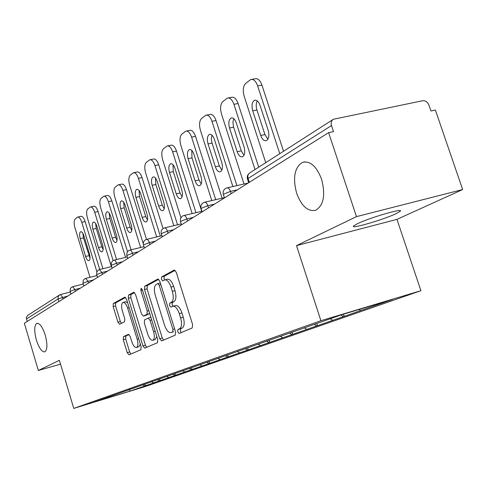 <?xml version="1.0" encoding="UTF-8"?>
<svg xmlns="http://www.w3.org/2000/svg" width="487" height="487" viewBox="0 0 487 487"><rect width="100%" height="100%" fill="white"/><g stroke="black" fill="none" stroke-linecap="round" stroke-linejoin="round"><path stroke-width="0.73" d="M45.23 335.074C42.521 326.941 39.721 323.021 36.835 323.319C34.193 325.432 34.041 331.008 36.391 340.06C39.063 348.15 41.864 352.083 44.798 351.858C47.446 349.806 47.592 344.212 45.23 335.074M321.584 179.21C316.52 166.201 310.152 160.582 302.476 162.366C294.544 167.491 292.602 177.798 296.644 193.278C301.544 206.196 307.912 211.857 315.734 210.25C323.685 205.337 325.639 194.989 321.584 179.21M177.731 331.848L179.167 333.485L192.231 327.928L192.584 324.476L176.264 272.282L174.23 270.029L161.605 276.957L161.41 279.361L162.78 280.914L164.649 279.928C167.041 279.544 169.159 281.936 171.01 287.105L172.337 291.372C173.829 297.027 173.506 300.692 171.375 302.366L169.756 303.164L169.549 305.538L170.955 307.133L172.763 306.268C175.21 305.903 177.384 308.362 179.277 313.64L180.616 317.932C182.108 323.605 181.767 327.221 179.6 328.786L177.95 329.498L177.731 331.848M173.086 306.183L175.393 305.55C177.846 305.179 180.026 307.632 181.919 312.91L183.258 317.195C184.75 322.857 184.403 326.473 182.223 328.037L180.567 328.755L180.348 331.099L181.249 332.603M175.131 270.303L164.229 276.275L164.034 278.68L164.679 279.915M165.026 279.83L167.278 279.24C169.677 278.85 171.808 281.243 173.652 286.405L174.985 290.666C176.471 296.315 176.142 299.974 174.005 301.654L172.38 302.445L172.167 304.825L172.952 306.207M357.421 223.703C369.712 217.671 404.533 207.584 400.198 211.279L395.894 213.75C383.129 219.826 349.97 229.432 353.58 225.98L357.421 223.703M123.455 336.663L123.266 339.683L127.235 352.661L128.982 354.828L140.889 349.763L141.114 346.677L126.559 299.274L124.818 297.173L113.313 303.486L113.148 306.554L117.909 322.132L119.607 324.232L124.556 321.773L124.745 318.687L122.34 310.846C121.178 306.378 121.391 303.578 122.986 302.439C124.69 302.202 126.236 304.083 127.631 308.076L137.182 339.196C138.338 343.615 138.125 346.373 136.549 347.456C134.783 347.657 133.195 345.715 131.77 341.631L130.193 336.487L128.434 334.332L123.455 336.663L125.883 335.981L125.695 339.001L129.658 351.961L130.881 354.019M296.51 245.631L396.972 219.363L462.65 189.553L356.472 216.63L296.51 245.631L320.909 320.708L73.756 408.404L59.384 360.307L38.351 370.473L24.35 323.252L328.615 132.659L333.522 131.624L331.507 125.555L248.078 178.461L249.326 182.327M356.472 216.63L328.615 132.659M159.687 338.666L161.629 340.943L175.229 335.159L175.533 331.83L159.809 281.218L157.873 279.014L144.742 286.222L144.505 289.528L159.687 338.666L162.238 337.935L163.595 340.109M157.484 342.708L144.773 348.108L142.928 345.892L128.318 298.318L128.513 295.134L133.73 292.273L135.526 294.404L141.534 313.926L143.373 316.106L146.989 314.334L147.232 311.096L140.889 290.544L141.09 288.231L142.374 289.735L157.745 339.5L157.484 342.708M320.909 320.708L420.908 290.696L145.802 386.368L73.756 408.404M145.436 385.771L130.431 390.988L93.772 402.195L144.237 384.359L144.937 384.146L145.436 385.771L154.245 382.697L153.6 382.892L151.652 381.741M144.937 384.146L341.947 314.632L392.443 299.468L360.715 310.554L359.065 309.495M343.481 314.17L344.199 316.361L360.715 310.554M344.199 316.361L332.694 320.343L330.223 318.766M316.763 323.514L317.469 325.693L332.694 320.343M317.469 325.693L306.786 329.389L304.345 327.854M292.042 332.237L292.717 334.338L306.786 329.389M292.717 334.338L282.764 337.777L280.396 336.304M269.074 340.346L269.725 342.367L282.764 337.777M269.725 342.367L260.423 345.581L258.128 344.163M247.676 347.852L248.309 349.849L260.423 345.581M248.309 349.849L239.604 352.856L237.406 351.511M227.709 354.901L228.318 356.831L239.604 352.856M228.318 356.831L220.148 359.649L218.018 358.359M209.026 361.494L209.611 363.363L220.148 359.649M209.611 363.363L201.928 366.017L199.859 364.763M191.501 367.679L192.067 369.487L201.928 366.017M192.067 369.487L184.829 371.989L182.814 370.777M175.04 373.486L175.588 375.246L184.829 371.989M175.588 375.246L168.745 377.602L166.785 376.433M159.541 378.953L160.071 380.664L168.745 377.602M160.071 380.664L153.6 382.892M159.419 380.858L157.447 379.696M174.918 375.447L172.897 374.241M191.385 369.694L189.309 368.452M208.911 363.576L206.78 362.285M227.599 357.044L225.408 355.711M247.573 350.068L245.363 348.71M268.97 342.598L266.693 341.186M291.944 334.575L289.595 333.102M316.678 325.931L314.255 324.403M343.384 316.605L340.882 315.01M462.65 189.553L435.39 110.056L430.946 110.999L428.974 105.222C427.58 102.002 425.474 100.505 422.655 100.736L333.443 119.248C331.367 120.563 330.722 122.663 331.507 125.555M38.351 370.473L60.528 364.142M27.187 321.475L26.316 317.743L27.418 315.588L59.28 295.128M396.972 219.363L420.908 290.696M144.797 385.966L142.88 384.833M130.431 390.988L129.146 389.685M158.725 279.288L147.299 285.552L147.056 288.858L162.238 337.935M172.715 331.775L172.922 329.443L159.164 285.151L157.812 283.611L156.126 284.518C154.117 286.228 153.837 289.82 155.286 295.28L164.557 325.213C166.402 330.417 168.526 332.858 170.931 332.542L173.609 331.769L171.016 332.505M173.262 331.878L173.609 331.769M134.515 292.553L131.009 294.477L130.808 297.66L145.412 345.18L146.703 347.292M145.765 315.442L149.716 313.494M147.798 334.265C149.278 338.477 150.958 340.468 152.839 340.236C154.525 339.092 154.775 336.237 153.575 331.659L150.075 320.318L148.158 318.127L144.578 319.849L144.347 323.045L147.798 334.265M155.17 339.567L156.832 336.547M150.915 317.372L148.328 318.078M129.055 334.502L125.883 335.981M138.838 346.793L140.347 344.175M127.6 302.652L125.451 301.782L123.217 302.378M125.579 297.454L115.742 302.841L115.571 305.909L120.332 321.469L121.379 323.356M251.822 79.363L254.963 78.797C257.769 78.115 260.101 80.221 261.939 85.115L283.55 151.256M267.905 139.227L264.934 134.582L256.929 109.995C255.882 106.367 255.992 103.335 257.27 100.906M261.939 85.115L257.66 85.901L279.775 153.679M257.66 85.901C255.815 80.994 253.496 78.882 250.695 79.564L245.704 83.362C243.123 86.132 242.617 90.46 244.194 96.347L265.732 162.682M268.185 130.297C269.506 135.526 268.897 138.978 266.365 140.64C264.082 141.145 262.195 139.416 260.715 135.453L252.71 110.817C251.377 105.557 251.992 102.057 254.543 100.322C256.759 99.798 258.597 101.485 260.058 105.369L268.185 130.297M228.336 97.911L231.52 97.321C234.137 96.706 236.329 98.77 238.088 103.518L258.707 167.193M243.987 155.298L241.266 150.86L233.437 126.529L232.944 121.896L233.76 118.688M238.088 103.518L233.93 104.303L255.03 169.549M233.93 104.303C232.171 99.549 229.986 97.479 227.374 98.094L222.784 101.588C220.398 104.175 219.966 108.297 221.482 113.964L244.024 184.001M244.072 146.958C245.338 151.968 244.809 155.25 242.477 156.802C240.353 157.252 238.581 155.566 237.169 151.725L229.523 127.996C228.245 122.955 228.78 119.632 231.124 118.018C233.188 117.544 234.923 119.193 236.317 122.961L244.072 146.958M206.622 115.084L209.818 114.469C212.265 113.915 214.329 115.943 216.021 120.545L236.913 185.614M221.835 170.176L219.345 165.939L211.857 142.49L211.34 138.783L211.997 135.161M216.021 120.545L211.973 121.336L232.883 186.527M211.973 121.336C210.287 116.722 208.223 114.695 205.788 115.249L201.551 118.475C199.347 120.892 198.97 124.83 200.431 130.291L222.109 198.185M221.755 162.378C222.979 167.187 222.516 170.316 220.368 171.765C218.383 172.173 216.715 170.517 215.357 166.798L208.04 143.909C206.817 139.075 207.285 135.903 209.447 134.4C211.37 133.974 213.008 135.587 214.341 139.239L221.755 162.378M186.466 131.027L189.668 130.394C191.957 129.895 193.911 131.88 195.537 136.348L215.711 199.664M201.259 183.976L198.982 179.94L191.975 157.873L191.799 150.459M195.537 136.348L191.598 137.133L211.784 200.571M191.598 137.133C189.979 132.659 188.025 130.674 185.748 131.167L181.828 134.156C179.782 136.427 179.46 140.195 180.866 145.467L201.734 211.328M201.052 176.69C202.227 181.31 201.819 184.299 199.834 185.657C197.978 186.022 196.401 184.403 195.098 180.799L188.085 158.689C186.905 154.044 187.318 151.019 189.315 149.606C191.117 149.229 192.663 150.806 193.948 154.349L201.052 176.69M167.723 145.863L170.913 145.217C173.062 144.767 174.912 146.715 176.477 151.049L195.969 212.685M182.095 196.821L180.02 192.986L173.287 171.643L173.001 164.716M176.477 151.049L172.642 151.841L192.146 213.58M172.642 151.841C171.083 147.494 169.233 145.546 167.096 145.99L163.462 148.766C161.556 150.903 161.282 154.513 162.634 159.602L180.902 217.652M181.779 190.003C182.917 194.453 182.558 197.314 180.72 198.593C178.979 198.915 177.487 197.332 176.233 193.838L169.5 172.459C168.362 167.985 168.721 165.087 170.578 163.766C172.27 163.425 173.731 164.971 174.967 168.411L181.779 190.003M150.24 159.712L153.405 159.054C155.426 158.646 157.185 160.552 158.689 164.77L177.548 224.793M164.204 208.801L162.311 205.167L155.84 184.506L155.463 178.029M158.689 164.77L154.957 165.556L173.822 225.676M154.957 165.556C153.46 161.331 151.701 159.419 149.692 159.821L146.307 162.408C144.529 164.417 144.298 167.887 145.601 172.812L163.035 228.561M163.809 202.428C164.898 206.713 164.588 209.459 162.877 210.658C161.246 210.956 159.827 209.404 158.622 206.007L152.151 185.31C151.049 181.006 151.366 178.23 153.088 176.982C154.677 176.671 156.065 178.187 157.258 181.529L163.809 202.428M133.895 172.66L137.036 171.996C138.935 171.625 140.615 173.494 142.064 177.603L160.314 236.073M147.464 219.996L145.741 216.563L139.507 196.541L139.063 190.49M142.064 177.603L138.424 178.376L156.686 236.95M138.424 178.376C136.975 174.267 135.307 172.392 133.408 172.757L130.26 175.174C128.598 177.073 128.398 180.409 129.664 185.176L146.514 239.409M147.001 214.043C148.054 218.182 147.786 220.818 146.191 221.95C144.657 222.212 143.306 220.696 142.149 217.397L135.91 197.345C134.85 193.187 135.124 190.52 136.731 189.346C138.229 189.066 139.55 190.551 140.694 193.802L147.001 214.043M118.585 184.792L121.683 184.129C123.479 183.794 125.08 185.626 126.48 189.62L143.257 243.701M131.764 230.485L130.199 227.252L124.191 207.833L123.692 202.184M126.48 189.62L122.931 190.393L140.621 247.481M122.931 190.393C121.531 186.393 119.942 184.555 118.152 184.883L115.206 187.142C113.648 188.944 113.483 192.152 114.707 196.772L131.094 249.813M131.246 224.927C132.269 228.927 132.038 231.459 130.546 232.536C129.098 232.774 127.813 231.282 126.693 228.074L120.685 208.625C119.656 204.607 119.893 202.044 121.391 200.93C122.809 200.681 124.063 202.135 125.171 205.301L131.246 224.927M104.206 196.194L107.268 195.524C108.966 195.22 110.494 197.016 111.846 200.912L127.497 251.657M117.014 240.328L115.596 237.291L109.794 218.444L109.252 213.184M111.846 200.912L108.382 201.679L125.536 257.349M108.382 201.679C107.03 197.777 105.515 195.975 103.822 196.273L101.059 198.392C99.604 200.096 99.464 203.195 100.651 207.675L116.588 259.559M116.46 235.148C117.446 239.014 117.245 241.461 115.851 242.477C114.482 242.69 113.258 241.229 112.18 238.106L106.373 219.223C105.381 215.339 105.588 212.868 106.988 211.821C108.321 211.589 109.526 213.02 110.592 216.1L116.46 235.148M90.679 206.92L93.699 206.251C95.312 205.977 96.767 207.736 98.076 211.535L113.124 260.582M103.122 249.575L101.85 246.751L96.243 228.433L95.671 223.545M98.076 211.535L94.697 212.289L111.346 266.602M94.697 212.289C93.388 208.491 91.94 206.725 90.339 206.993L87.745 208.984C86.376 210.603 86.26 213.586 87.41 217.945L102.927 268.702M102.544 244.76C103.506 248.51 103.329 250.866 102.02 251.834C100.724 252.023 99.555 250.598 98.514 247.548L92.901 229.207C91.94 225.444 92.116 223.064 93.431 222.066C94.697 221.859 95.842 223.259 96.876 226.26L102.544 244.76M77.926 217.032L80.909 216.362C82.437 216.112 83.831 217.841 85.097 221.542L99.738 269.5M90.022 258.287L83.46 237.851L82.869 233.328M85.097 221.542L81.798 222.297L96.876 271.734M81.798 222.297C80.532 218.584 79.144 216.855 77.622 217.099L75.187 218.967C73.896 220.508 73.805 223.399 74.925 227.63L90.028 277.304M89.431 253.824C90.357 257.459 90.211 259.729 88.981 260.655C87.757 260.825 86.637 259.425 85.627 256.454L80.197 238.618C79.265 234.971 79.418 232.67 80.647 231.721C81.846 231.538 82.948 232.908 83.947 235.836L89.431 253.824M332.871 119.613L249.953 172.806C248.041 174.023 247.414 175.904 248.078 178.461L247.536 179.192M58.933 301.593L58.13 298.915L26.45 319.003M67.912 295.962L58.13 298.915L58.197 296.571L59.402 295.043L60.498 294.544L62.598 297.332L63.097 298.981M237.376 189.814L230.448 191.397L231.185 193.692M224.477 197.892L223.332 194.301L230.448 191.397C229.48 188.767 228.293 187.598 226.893 187.891L225.706 188.359C223.527 189.778 222.736 191.756 223.332 194.301L223.381 194.459M214.536 204.12L207.809 205.684L208.509 207.894M193.4 217.36L186.862 218.907L187.532 221.037M173.774 229.651L167.418 231.179L168.058 233.23M155.511 241.095L149.326 242.599L149.941 244.584M138.466 251.767L132.446 253.252L133.036 255.17M122.529 261.75L116.661 263.211L117.233 265.068M107.59 271.107L101.868 272.55L102.422 274.351M93.559 279.897L87.983 281.309L88.512 283.063M80.361 288.17L74.913 289.558L75.43 291.256M202.148 211.882L201.046 208.418L207.809 205.684C206.884 203.14 205.77 202.002 204.467 202.263L203.335 202.714C201.241 204.071 200.48 205.971 201.046 208.418L201.088 208.552M182.211 216.258L180.47 218.572L180.421 221.482L186.862 218.907C185.973 216.447 184.92 215.333 183.715 215.564L182.625 215.997M181.474 224.83L180.458 221.597M162.281 236.852L161.27 233.614L167.418 231.179C166.566 228.799 165.574 227.709 164.448 227.916L163.401 228.33C161.459 229.59 160.747 231.349 161.27 233.614L161.3 233.717M144.42 248.041L143.446 244.912L149.326 242.599C148.505 240.286 147.567 239.227 146.508 239.409L145.51 239.811C143.628 241.022 142.941 242.727 143.446 244.912L143.47 244.991M128.422 250.768L126.864 252.844L126.815 255.45L132.446 253.252C131.66 251.012 130.772 249.971 129.779 250.135L128.811 250.525M127.746 258.481L126.833 255.523M112.814 260.782L111.304 262.791L111.255 265.305L116.661 263.211L115.06 260.411L114.299 260.125L113.197 260.539M112.156 268.252L111.273 265.372M98.185 270.163L96.724 272.111L96.676 274.546L101.868 272.55L99.458 269.567L98.557 269.932M97.546 277.401L96.688 274.601M83.819 286.003L82.979 283.227L87.983 281.309L85.682 278.4L84.196 279.173L83.259 280.329L82.991 283.276M70.901 294.093L70.091 291.39L74.913 289.558L72.715 286.709L71.272 287.458L70.365 288.578L70.104 291.433M182.223 328.037L179.6 328.786M183.258 317.195L180.616 317.932M181.919 312.91L179.277 313.64M172.38 302.445L169.756 303.164M174.005 301.654L171.375 302.366M174.985 290.666L172.337 291.372M173.652 286.405L171.01 287.105M164.229 276.275L161.605 276.957M180.567 328.755L177.95 329.498M147.056 288.858L144.505 289.528M147.299 285.552L144.742 286.222M174.644 328.956L172.922 329.443M160.893 284.7L159.164 285.151M157.891 283.586L160.345 282.941L157.94 283.58M145.412 345.18L142.928 345.892M130.808 297.66L128.318 298.318M131.009 294.477L128.513 295.134M145.936 315.393L143.415 316.087M149.527 313.64L146.989 314.334M148.839 310.657L147.232 311.096M142.496 290.124L140.889 290.544M155.183 331.209L153.575 331.659M151.682 319.874L150.075 320.318M138.685 338.763L137.182 339.196M129.14 307.668L127.631 308.076M120.332 321.469L117.909 322.132M115.571 305.909L113.148 306.554M115.742 302.841L113.313 303.486M129.658 351.961L127.235 352.661M125.695 339.001L123.266 339.683M264.934 134.582L260.715 135.453M256.929 109.995L252.71 110.817M241.266 150.86L237.169 151.725M233.626 127.174L229.523 127.996M219.345 165.939L215.357 166.798M212.034 143.087L208.04 143.909M198.982 179.94L195.098 180.799M191.975 157.873L188.085 158.689M180.02 192.986L176.233 193.838M173.287 171.643L169.5 172.459M162.311 205.167L158.622 206.007M155.84 184.506L152.151 185.31M145.741 216.563L142.149 217.397M139.507 196.541L135.91 197.345M130.199 227.252L126.693 228.074M124.191 207.833L120.685 208.625M115.596 237.291L112.18 238.106M109.794 218.444L106.373 219.223M101.85 246.751L98.514 247.548M96.243 228.433L92.901 229.207M88.89 255.663L85.627 256.454M83.46 237.851L80.197 238.618M37.17 323.228L36.835 323.319M304.825 161.842L302.476 162.366M400.198 211.279L399.979 210.634M249.953 172.806C247.676 174.285 246.848 176.355 247.475 179.003L248.68 182.735M227.265 187.805L248.151 183.063M204.79 202.184L224.404 197.655M183.989 215.498L201.953 211.279M164.685 227.855L181.188 223.923M146.721 239.361L161.915 235.69M129.962 250.093L143.988 246.659M114.293 260.125L127.265 256.917M99.604 269.53L111.633 266.529M85.809 278.369L96.98 275.551M72.831 286.679L83.222 284.043M60.498 294.544L59.676 294.872M60.601 294.519L70.286 292.036M173.524 331.799L170.931 332.542M145.893 315.418L143.373 316.106M155.365 339.512L152.839 340.236M150.733 317.408L148.285 318.084M139.014 346.744L136.549 347.456M255.371 100.17L254.543 100.322M231.836 117.878L231.124 118.018M210.055 134.278L209.447 134.4M189.845 149.497L189.315 149.606M171.04 163.669L170.578 163.766M153.496 176.897L153.088 176.982M137.084 189.266L136.731 189.346M121.713 200.863L121.391 200.93"/></g></svg>
